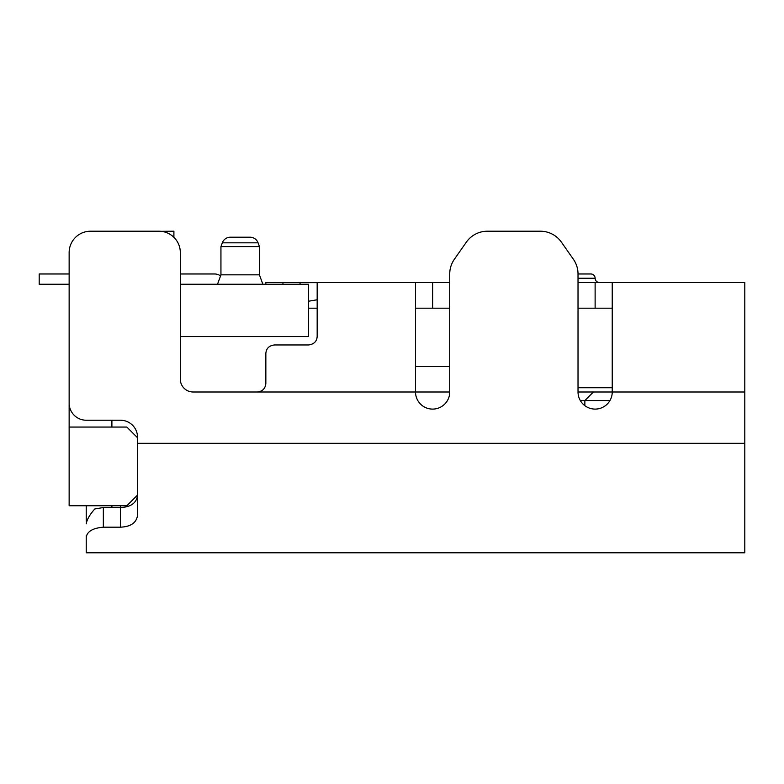 <?xml version="1.0" encoding="UTF-8"?>
<svg xmlns="http://www.w3.org/2000/svg" width="784" height="784" viewBox="0 0 784 784"><rect width="100%" height="100%" fill="white"/><g stroke="black" fill="none" stroke-linecap="round" stroke-linejoin="round"><path stroke-width="1.18" d="M612.235 308.181L595.125 308.181L595.125 282.524L612.235 282.524L612.235 392A17.101 17.101 0 0 1 595.125 409.101A17.101 17.101 0 0 1 578.024 392L578.024 273.969L590.852 273.969A4.273 4.273 0 0 1 595.125 278.251L578.024 278.251M590.852 273.969L578.024 273.969A25.656 25.656 0 0 0 573.378 259.259L561.403 242.148A25.656 25.656 0 0 0 540.382 231.211L487.364 231.211A25.656 25.656 0 0 0 466.353 242.148L454.367 259.259A25.656 25.656 0 0 0 449.732 273.969L449.732 392L415.52 392A17.101 17.101 0 0 0 432.621 409.101A17.101 17.101 0 0 0 449.732 392M265.845 284.239L265.845 282.524L317.167 282.642L317.167 336.405C316.912 341.324 314.061 344.176 308.612 344.96L274.4 344.96C269.079 345.607 266.227 348.459 265.845 353.515L265.845 383.445C265.325 388.629 262.473 391.481 257.299 392L193.148 392A12.828 12.828 0 0 1 180.32 379.172L180.32 252.595A21.384 21.384 0 0 0 158.936 231.211L90.513 231.211A21.384 21.384 0 0 0 69.139 252.595L69.139 403.123A17.101 17.101 0 0 0 86.24 420.224L120.452 420.224A17.101 17.101 0 0 1 137.553 437.325L137.553 443.313L744.8 443.313L744.8 552.789L86.24 552.789L86.24 535.688M449.732 282.524L316.373 282.524M595.125 282.524L578.024 282.524M744.8 443.313L744.8 282.524L612.235 282.524M595.125 308.181L578.024 308.181L578.024 387.727L612.235 387.727M449.732 308.181L415.52 308.181M120.452 527.181L120.452 507.522L103.341 507.522L103.341 527.181L120.452 527.181C130.869 526.721 136.573 522.712 137.553 515.157L137.553 437.756L126.861 427.064L69.139 427.064L69.139 284.239L39.2 284.239L39.2 273.969L69.139 273.969L69.139 252.595M158.936 231.211L90.513 231.211M220.549 275.919A10.261 10.261 0 0 0 214.532 273.969L180.32 273.969L180.32 252.595M573.378 259.259L561.403 242.148M540.382 231.211L487.364 231.211M466.353 242.148L454.367 259.259M415.52 282.524L415.52 392L257.299 392M103.341 527.181C92.933 528.073 87.24 531.395 86.24 537.148M120.452 505.749L120.452 507.522C130.879 507.121 136.583 503.014 137.553 495.174M86.24 523.849C86.946 519.508 89.797 514.549 94.795 508.973L103.341 507.522M86.24 505.749L86.24 518.577A34.212 34.212 0 0 0 86.446 522.36M111.896 505.749L111.896 507.522L111.896 505.749M308.612 301.223L317.167 299.772M230.359 237.199L250.027 237.199L230.359 237.199A8.555 8.555 0 0 0 222.323 242.824L258.063 242.824A8.555 8.555 0 0 0 250.027 237.199A8.555 8.555 0 0 1 258.063 242.824L259.435 246.597L220.941 246.597L220.941 274.841L259.435 274.841L262.856 284.239M222.323 242.824L220.941 246.597M220.941 274.841L217.521 284.239M259.435 246.597L259.435 274.841M578.024 392L744.8 392M609.942 400.555L584.864 400.555L584.864 405.681M317.167 308.181L308.612 308.181M69.139 427.064L69.139 505.749L126.861 505.749L137.553 495.057M180.32 336.561L308.612 336.561L308.612 284.239L180.32 284.239M111.896 427.064L111.896 420.224M449.732 366.344L415.52 366.344M593.419 392L584.864 400.555L580.317 400.555M173.901 237.317L173.901 231.211L161.073 231.319M282.955 282.524L282.955 284.239M300.056 284.239L300.056 282.524M432.621 282.524L432.621 308.181M595.125 278.251C595.36 280.819 596.781 282.25 599.407 282.524"/></g></svg>
